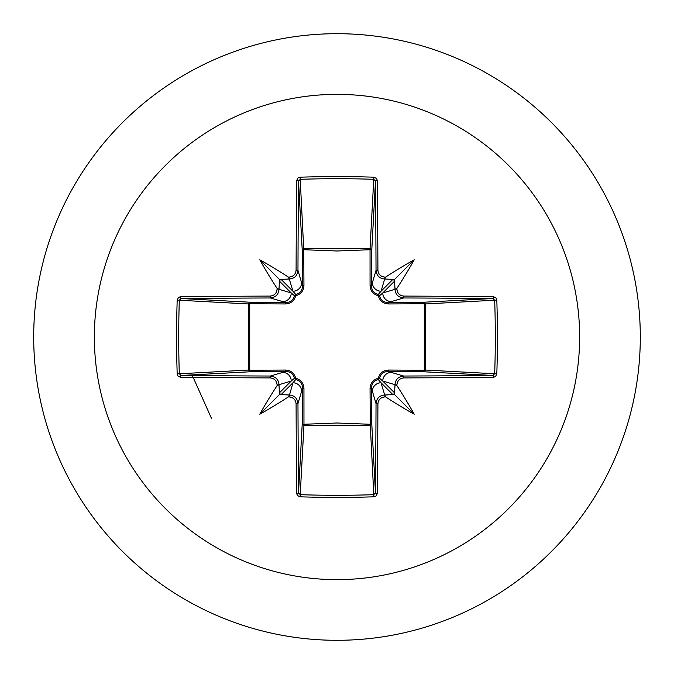 <?xml version="1.0" encoding="UTF-8"?>
<svg xmlns="http://www.w3.org/2000/svg" width="674" height="674" viewBox="0 0 674 674"><rect width="100%" height="100%" fill="white"/><g stroke="black" fill="none" stroke-linecap="round" stroke-linejoin="round"><path stroke-width="1.01" d="M279.036 385.865L278.707 384.778L277.09 385.638A484.951 42.268 -90 0 1 277.09 384.862C276.652 380.667 274.335 378.35 270.139 377.912A484.454 12.68 180 0 1 180.59 377.356L177.987 376.058L177.195 373.893A481.969 211.282 -90 0 1 176.571 337A481.969 211.282 -90 0 1 177.195 300.107L179.318 300.242A480.25 210.524 90 0 0 178.703 337A480.25 210.524 90 0 0 179.318 373.758L181.146 375.477A482.719 12.638 0 0 0 270.384 376.033C275.607 376.572 278.488 379.454 279.028 384.694A483.216 42.117 90 0 0 279.036 385.865L279.474 392.799L280.081 393.919L281.201 394.526L288.135 394.964A483.216 42.117 0 0 0 289.306 394.972C294.555 395.52 297.436 398.401 297.967 403.616A482.719 12.638 90 0 0 298.523 492.854L300.242 494.682A480.25 210.524 -0 0 0 337 495.297A480.25 210.524 -0 0 0 373.758 494.682L375.477 492.854A482.719 12.638 -90 0 0 376.033 403.616C376.572 398.393 379.454 395.512 384.694 394.972A483.216 42.117 0 0 0 385.865 394.964L384.778 395.293L381.046 382.765L378.207 379.513C373.843 380.827 371.593 383.691 371.467 388.114L371.77 423.719A1.736 1.559 -3.1 0 1 370.034 425.277L303.966 425.277A1.736 1.559 3.1 0 1 302.23 423.719A1.736 0.556 -179.5 0 0 303.755 424.275L337 423.002L370.245 424.275L370.051 388.612C370.287 383.279 373.017 379.824 378.249 378.249C379.807 373.025 383.262 370.296 388.612 370.051L424.275 370.245A1.736 0.556 -89.5 0 1 423.719 371.77L388.114 371.467L403.616 376.033L403.861 377.912C399.674 378.333 397.357 380.65 396.91 384.862A484.951 42.268 90 0 1 396.91 385.638L395.293 384.778L394.964 385.865A483.216 42.117 -90 0 0 394.972 384.694C395.52 379.445 398.401 376.564 403.616 376.033A482.719 12.638 -0 0 0 492.854 375.477L494.682 373.758L496.805 373.893L495.516 376.564L493.41 377.356A484.454 12.68 180 0 1 403.861 377.912M384.778 395.293L385.638 396.91A484.951 42.268 180 0 1 384.862 396.91C380.667 397.348 378.35 399.665 377.912 403.861A484.454 12.68 90 0 1 377.356 493.41L376.058 496.013L373.893 496.805A481.969 211.282 180 0 1 337 497.429A481.969 211.282 180 0 1 300.107 496.805L303.966 425.277L303.949 388.612C303.704 383.262 300.975 379.807 295.751 378.249C294.176 373.017 290.721 370.287 285.388 370.051L249.725 370.245L249.725 303.755L285.388 303.949C290.738 303.704 294.193 300.975 295.751 295.751C300.983 294.176 303.713 290.721 303.949 285.388L303.755 249.725L337 250.998L370.245 249.725A1.736 0.556 -179.5 0 1 371.77 250.281L371.467 285.886L376.033 270.384L377.912 270.139C378.333 274.326 380.65 276.643 384.862 277.09A484.951 42.268 0 0 1 385.638 277.09L384.778 278.707L385.865 279.036A483.216 42.117 180 0 0 384.694 279.028C379.445 278.48 376.564 275.599 376.033 270.384A482.719 12.638 -90 0 0 375.477 181.146L373.758 179.318L373.893 177.195L376.564 178.484L377.356 180.59A484.454 12.68 90 0 1 377.912 270.139M493.41 377.356A1.736 0.556 89.5 0 0 492.854 375.477L423.719 371.77A1.736 1.559 -86.9 0 0 425.277 370.034L494.682 373.758A480.25 210.524 -90 0 0 494.682 300.242L492.854 298.523A482.719 12.638 180 0 0 403.616 297.967L388.114 302.533L423.719 302.23A1.736 0.556 89.5 0 1 424.275 303.755L425.277 303.966L425.277 370.034L424.275 370.245L424.275 303.755L388.612 303.949C383.279 303.713 379.824 300.983 378.249 295.751C373.025 294.193 370.296 290.738 370.051 285.388L370.034 248.723L373.758 179.318A480.25 210.524 180 0 0 300.242 179.318L298.523 181.146A482.719 12.638 90 0 0 297.967 270.384L302.533 285.886L302.23 250.281A1.736 1.559 176.9 0 1 303.966 248.723L370.034 248.723A1.736 1.559 -176.9 0 1 371.77 250.281L375.477 181.146A1.736 0.556 -0.5 0 1 377.356 180.59M337 94.36A242.64 242.64 0 0 1 579.64 337A242.64 242.64 0 0 1 337 579.64A242.64 242.64 0 0 1 94.36 337A242.64 242.64 0 0 1 337 94.36M337 33.7A303.3 303.3 0 0 1 640.3 337A303.3 303.3 0 0 1 337 640.3A303.3 303.3 0 0 1 33.7 337A303.3 303.3 0 0 1 337 33.7A303.3 303.3 0 0 0 33.7 337A303.3 303.3 0 0 0 337 640.3M300.107 496.805L297.436 495.516L296.644 493.41A1.736 0.556 -0.5 0 0 298.523 492.854L302.23 423.719L302.533 388.114L297.967 403.616L296.088 403.861C295.667 399.674 293.35 397.357 289.138 396.91A484.951 42.268 180 0 1 288.362 396.91L289.146 396.245L292.954 382.765L295.793 379.513A1.736 1.719 45 0 1 294.487 378.207L291.235 381.046L278.707 384.778M277.09 385.638A355.737 251.368 132 0 0 259.793 414.207A355.737 251.368 -42 0 0 288.362 396.91M177.195 300.107L178.484 297.436L180.59 296.644A1.736 0.556 89.5 0 0 181.146 298.523L179.318 300.242L248.723 303.966A1.736 1.559 93.1 0 1 250.281 302.23A1.736 0.556 -89.5 0 0 249.725 303.755L248.723 303.966L248.723 370.034L249.725 370.245A1.736 0.556 89.5 0 0 250.281 371.77A1.736 1.559 86.9 0 1 248.723 370.034L177.195 373.893M180.59 296.644A484.454 12.68 -0 0 1 270.139 296.088C274.326 295.667 276.643 293.35 277.09 289.138A484.951 42.268 -90 0 1 277.09 288.362L278.707 289.222L279.036 288.135A483.216 42.117 90 0 0 279.028 289.306L278.707 289.222M288.362 277.09A484.951 42.268 0 0 1 289.138 277.09C293.333 276.652 295.65 274.335 296.088 270.139L297.967 270.384C297.428 275.607 294.546 278.488 289.306 279.028A483.216 42.117 180 0 0 288.135 279.036L289.222 278.707L288.362 277.09A355.737 251.368 -138 0 0 259.793 259.793A355.737 251.368 48 0 0 277.09 288.362M300.107 177.195L303.755 249.725A1.736 0.556 179.5 0 0 302.23 250.281L298.523 181.146A1.736 0.556 -179.5 0 0 296.644 180.59L297.942 177.987L300.107 177.195A481.969 211.282 0 0 1 337 176.571A481.969 211.282 0 0 1 373.893 177.195M270.139 296.088L270.384 297.967C275.599 297.436 278.48 294.555 279.028 289.306L291.235 292.954L294.487 295.793A1.736 1.719 135 0 1 295.793 294.487L292.954 291.235L289.222 278.707M396.245 289.146L396.91 289.138C397.348 293.333 399.665 295.65 403.861 296.088L403.616 297.967C398.393 297.428 395.512 294.546 394.972 289.306L396.91 288.362A355.737 251.368 -48 0 0 414.207 259.793A355.737 251.368 138 0 0 385.638 277.09M395.293 384.778L382.765 381.046L379.513 378.207A1.736 1.719 -45 0 1 378.207 379.513L378.249 378.249L379.513 378.207C380.844 373.834 383.708 371.585 388.114 371.467A1.736 0.514 -89.5 0 0 388.612 370.051M192.056 374.896L211.661 418.765L192.056 374.896M496.805 300.107L425.277 303.966A1.736 1.559 -93.1 0 0 423.719 302.23L492.854 298.523A1.736 0.556 -89.5 0 0 493.41 296.644L496.013 297.942L496.805 300.107A481.969 211.282 90 0 1 496.805 373.893M385.638 396.91A355.737 251.368 42 0 0 414.207 414.207A355.737 251.368 -132 0 0 396.91 385.638M270.139 377.912L270.384 376.033L285.886 371.467A1.736 0.514 89.5 0 1 285.388 370.051M377.912 403.861L376.033 403.616L371.467 388.114A1.736 0.514 179.5 0 1 370.051 388.612M385.865 394.964L392.799 394.526L393.919 393.919L394.526 392.799L394.964 385.865M384.778 278.707L381.046 291.235L378.207 294.487A1.736 1.719 -135 0 1 379.513 295.793L382.765 292.954L394.972 289.306A483.216 42.117 -90 0 0 394.964 288.135L394.526 281.201L393.919 280.081L392.799 279.474L385.865 279.036M288.135 279.036L281.201 279.474L280.081 280.081L279.474 281.201L279.036 288.135M285.388 303.949A1.736 0.514 -89.5 0 1 285.886 302.533L270.384 297.967A482.719 12.638 180 0 0 181.146 298.523L250.281 302.23L285.886 302.533C290.292 302.415 293.156 300.166 294.487 295.793L295.751 295.751L295.793 294.487C300.157 293.173 302.407 290.309 302.533 285.886A1.736 0.514 179.5 0 1 303.949 285.388M281.201 394.526L292.954 382.765A8.669 8.627 16.7 0 1 301.623 391.4M303.949 388.612A1.736 0.514 -179.5 0 1 302.533 388.114C302.415 383.708 300.166 380.844 295.793 379.513L295.751 378.249L294.487 378.207C293.173 373.843 290.309 371.593 285.886 371.467L250.281 371.77L181.146 375.477A1.736 0.556 -89.5 0 0 180.59 377.356M282.6 372.377A8.669 8.627 73.3 0 1 291.235 381.046L279.474 392.799M279.474 281.201L291.235 292.954A8.669 8.627 106.7 0 1 282.6 301.623M301.623 282.6A8.669 8.627 163.3 0 1 292.954 291.235L281.201 279.474M372.377 391.4A8.669 8.627 -16.7 0 1 381.046 382.765L392.799 394.526M394.526 392.799L382.765 381.046A8.669 8.627 -73.3 0 1 391.4 372.377M392.799 279.474L381.046 291.235A8.669 8.627 -163.3 0 1 372.377 282.6M370.051 285.388A1.736 0.514 -179.5 0 1 371.467 285.886C371.585 290.292 373.834 293.156 378.207 294.487L378.249 295.751L379.513 295.793C380.827 300.157 383.691 302.407 388.114 302.533A1.736 0.514 89.5 0 1 388.612 303.949M391.4 301.623A8.669 8.627 -106.7 0 1 382.765 292.954L394.526 281.201M373.893 496.805L370.245 424.275A1.736 0.556 179.5 0 0 371.77 423.719L375.477 492.854A1.736 0.556 -179.5 0 0 377.356 493.41M394.964 288.135L395.293 289.222M289.222 395.293L288.135 394.964M259.793 414.207L280.081 393.919M414.207 414.207L393.919 393.919M414.207 259.793L393.919 280.081M259.793 259.793L280.081 280.081M296.644 493.41A484.454 12.68 -90 0 1 296.088 403.861M296.088 270.139A484.454 12.68 -90 0 1 296.644 180.59M396.91 288.362A484.951 42.268 90 0 1 396.91 289.138M384.854 277.755L384.862 277.09M289.138 396.91L289.146 396.245M277.09 384.862L277.755 384.854M403.861 296.088A484.454 12.68 0 0 1 493.41 296.644M396.91 384.862L396.245 384.854M384.862 396.91L384.854 396.245M289.146 277.755L289.138 277.09M277.755 289.146L277.09 289.138"/></g></svg>
